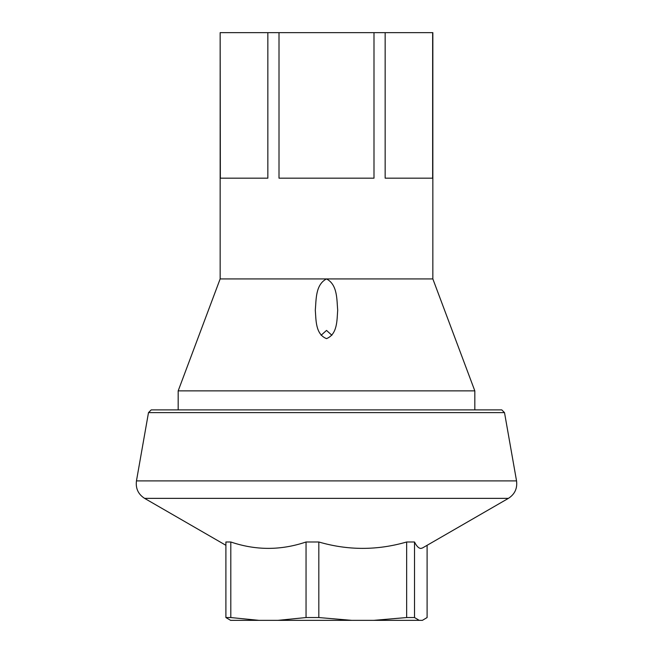 <?xml version="1.0" encoding="UTF-8"?>
<svg xmlns="http://www.w3.org/2000/svg" width="653" height="653" viewBox="0 0 653 653"><rect width="100%" height="100%" fill="white"/><g stroke="black" fill="none" stroke-linecap="round" stroke-linejoin="round"><path stroke-width="0.98" d="M432.653 32.65L432.653 178.179L385.156 178.179L385.156 32.65L432.849 32.65L432.849 278.921L326.5 278.921C337.683 284.7 336.744 299.866 337.691 310.191C336.907 319.864 337.642 334.132 326.516 338.629C315.326 334.165 316.101 319.815 315.309 310.191C316.256 299.792 315.334 284.7 326.5 278.921L220.151 278.921L178.179 390.869L178.179 409.896M331.887 335.258L326.524 330.418L321.113 335.258M432.849 278.921L474.821 390.869L178.179 390.869M385.156 32.65L373.989 32.65L373.989 178.179L279.011 178.179L279.011 32.65L267.844 32.65L267.844 178.179L220.347 178.179L220.151 32.65L220.151 278.921M474.821 390.869L474.821 409.896M220.347 32.65L267.844 32.65M279.011 32.65L373.989 32.65M148.492 412.614L151.21 409.896L501.79 409.896L504.508 412.614L148.492 412.614L136.453 480.91C135.514 488.428 138.224 494.248 144.591 498.361L508.409 498.361L422.499 547.965L420.81 548.455C418.663 548.3 416.565 546.145 414.516 541.99L406.648 541.99L406.648 617.55L414.516 617.55L414.516 541.99M230.803 617.55L230.803 541.99L225.897 541.99L225.897 617.55L230.803 617.55L258.939 620.35L230.599 620.35L225.897 617.55M230.803 541.99C255.821 550.503 280.904 550.503 306.045 541.99L306.045 617.55L318.819 617.55L318.819 541.99L306.045 541.99M318.819 541.99C348.033 550.503 377.303 550.503 406.648 541.99M427.103 545.304L427.103 617.55L422.401 620.35L373.802 620.35L406.648 617.55M414.516 617.55L419.226 620.35M318.819 617.55L351.665 620.35L277.909 620.35L306.045 617.55M351.665 620.35L373.802 620.35M258.939 620.35L277.909 620.35M504.508 412.614L516.547 480.91L136.453 480.91M225.897 545.304L144.591 498.361M516.547 480.91C517.486 488.428 514.776 494.248 508.409 498.361"/></g></svg>
